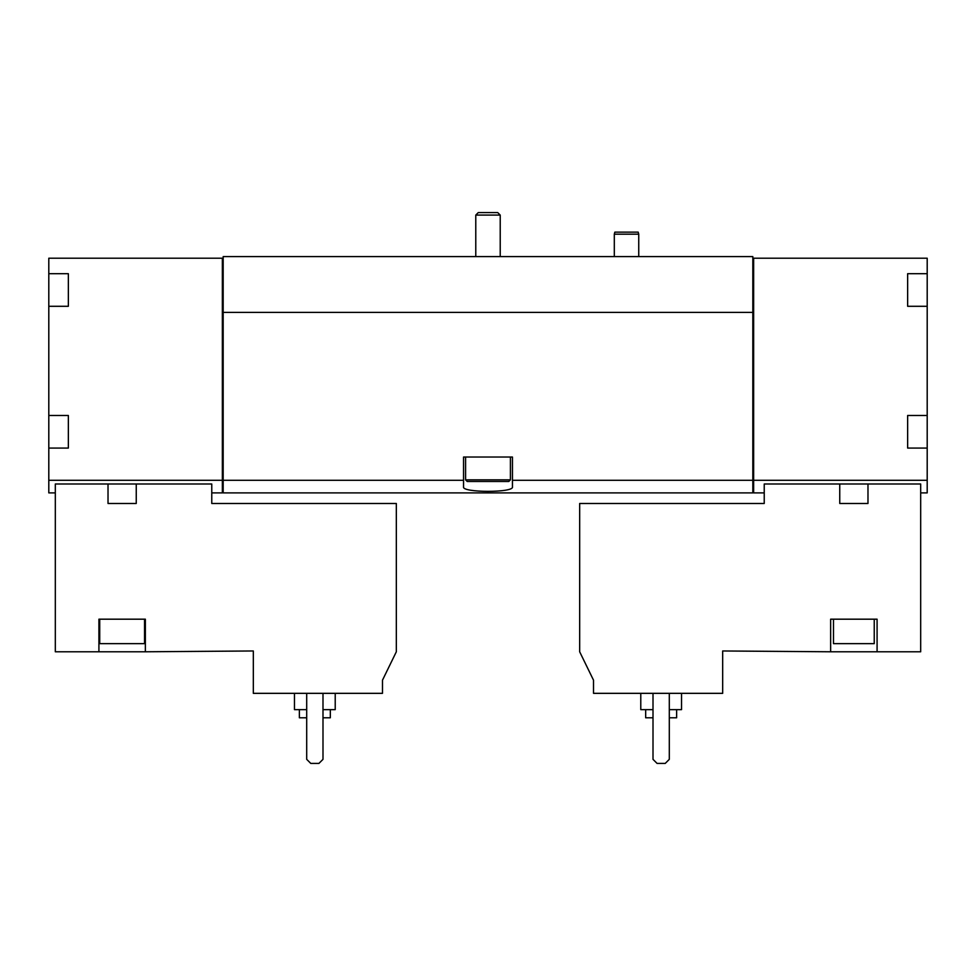 <?xml version="1.0" encoding="UTF-8"?>
<svg xmlns="http://www.w3.org/2000/svg" width="976" height="976" viewBox="0 0 976 976"><rect width="100%" height="100%" fill="white"/><g stroke="black" fill="none" stroke-linecap="round" stroke-linejoin="round"><path stroke-width="1.46" d="M136.25 483.998L211.768 483.998L211.768 503.482L396.329 503.482L396.329 651.785L382.482 680.187L382.482 693.338L253.321 693.338L253.321 650.968L145.363 651.785L145.363 619.187L98.918 619.187L98.918 651.785L55.315 651.785L55.315 483.998L108.019 483.998L108.019 503.482L136.25 503.482L136.25 483.998L108.019 483.998M145.363 651.785L98.918 651.785M68.357 273.695L68.357 281.6L68.357 273.695L48.8 273.695L48.8 258.213L222.357 258.213L222.357 492.892L211.768 492.892M222.357 480.302L48.8 480.302L48.8 492.892L55.315 492.892M593.518 693.338L722.679 693.338L722.679 650.968L830.637 651.785L830.637 619.187L877.082 619.187L877.082 651.785L920.685 651.785L920.685 483.998L764.232 483.998L764.232 503.482L579.671 503.482L579.671 651.785L593.518 680.187L593.518 693.338M839.75 483.998L839.75 503.482L867.981 503.482L867.981 483.998M877.082 651.785L830.637 651.785M907.643 415.483L907.643 423.389L907.643 415.483L927.2 415.483L927.2 480.302L753.643 480.302L753.643 492.892L764.232 492.892M927.2 480.302L927.2 492.892L920.685 492.892M48.8 273.695L48.8 480.302M907.643 273.695L907.643 281.6L907.643 273.695L927.2 273.695L927.2 415.483M222.357 258.213L223.175 258.213L223.175 256.59L752.825 256.59L752.825 258.213L927.2 258.213L927.2 273.695M753.643 258.213L753.643 480.302M907.643 423.389L907.643 448.069L927.2 448.069M907.643 281.6L907.643 306.293L927.2 306.293M68.357 281.6L68.357 306.293L48.8 306.293M68.357 415.483L68.357 423.389L68.357 415.483L48.8 415.483M68.357 423.389L68.357 448.069L48.8 448.069M223.175 258.213L223.175 492.892L752.825 492.892L752.825 480.302L512.449 480.302L512.449 457.036L463.551 457.036L463.551 480.302L223.175 480.302M463.551 480.302L463.551 486.914C461.794 492.831 514.169 492.843 512.449 486.914L512.449 480.302M752.825 258.213L752.825 312.405L223.175 312.405M752.825 312.405L752.825 480.302M753.643 480.509L752.825 480.509M222.357 480.509L223.175 480.509M907.643 298.388L907.643 306.293M907.643 440.164L907.643 448.069M68.357 298.388L68.357 306.293M68.357 440.164L68.357 448.069M653.005 693.338L653.005 759.34L657.08 763.415L665.229 763.415L669.304 759.34L669.304 693.338M645.673 709.637L645.673 717.787L653.005 717.787M669.304 717.787L676.636 717.787L676.636 709.637M640.781 693.338L640.781 709.637L653.005 709.637M669.304 709.637L681.529 709.637L681.529 693.338M874.24 619.187L874.24 643.635L833.492 643.635L833.492 619.187M306.696 693.338L306.696 759.34L310.771 763.415L318.92 763.415L322.995 759.34L322.995 693.338M299.364 709.637L299.364 717.787L306.696 717.787M322.995 717.787L330.327 717.787L330.327 709.637M294.471 693.338L294.471 709.637L306.696 709.637M322.995 709.637L335.219 709.637L335.219 693.338M614.307 256.59L614.307 234.179L638.743 234.179L638.743 256.59M614.307 234.179L614.843 232.142L638.194 232.142L638.743 234.179M144.546 619.187L144.546 643.635L99.723 643.635L99.723 619.187M478.277 212.585L497.723 212.585L500.224 215.086L475.776 215.086L478.277 212.585M475.776 256.59L475.776 215.086M510.411 479.85L465.589 479.85L467.223 481.485L508.777 481.485L510.411 479.85L510.411 457.036M465.589 479.85L465.589 457.036M753.643 492.807L752.825 492.807M222.357 492.807L223.175 492.807M500.224 256.59L500.224 215.086"/></g></svg>
